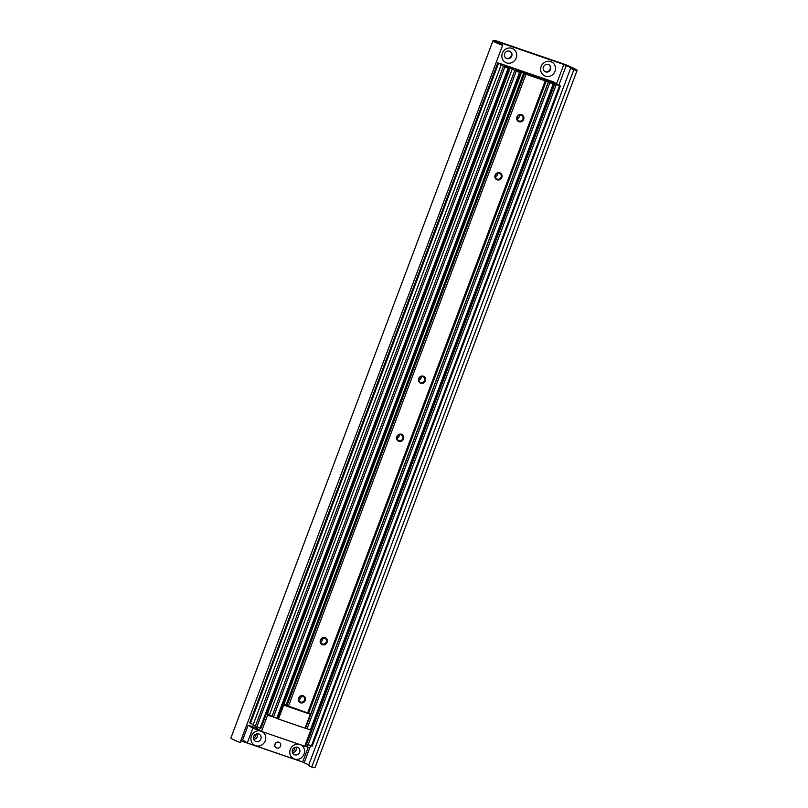 <?xml version="1.0" encoding="UTF-8"?>
<svg xmlns="http://www.w3.org/2000/svg" width="808" height="808" viewBox="0 0 808 808"><rect width="100%" height="100%" fill="white"/><g stroke="black" fill="none" stroke-linecap="round" stroke-linejoin="round"><path stroke-width="1.21" d="M550.793 61.64A7.787 7.292 123.1 0 0 541.138 66.529A7.787 7.292 123.1 0 0 545.339 76.174A7.787 7.292 123.1 0 0 554.995 71.286A7.787 7.292 123.1 0 0 550.793 61.64M548.359 64.468A3.99 3.737 123.1 0 0 544.784 71.518A3.99 3.737 123.1 0 0 550.319 69.821A3.99 3.737 123.1 0 0 548.359 64.468M544.612 71.407A3.99 3.737 123.1 0 0 548.955 64.741M512.009 48.339A7.787 7.292 123.1 0 0 502.354 53.227A7.787 7.292 123.1 0 0 506.555 62.862A7.787 7.292 123.1 0 0 516.211 57.974A7.787 7.292 123.1 0 0 512.009 48.339M509.565 51.157A3.99 3.737 123.1 0 0 506 58.216A3.99 3.737 123.1 0 0 511.535 56.52A3.99 3.737 123.1 0 0 509.565 51.157M505.828 58.095A3.99 3.737 123.1 0 0 510.171 51.429M570.62 68.266L573.811 69.771L311.726 767.034L308.535 765.53L570.62 68.266L572.458 68.579L563.843 64.478L500.061 42.592L497.627 42.521L502.768 44.985L240.127 742.471L502.768 44.985M573.811 69.771A11.211 0.899 20.6 0 0 577.124 70.336A11.211 0.899 20.6 0 0 574.286 68.589L569.68 66.418A7.474 0.596 20.6 0 0 562.388 63.529L498.607 41.642A7.474 0.596 20.6 0 0 493.839 40.4L493.031 40.713A11.211 0.899 20.6 0 0 492.961 40.774A11.211 0.899 20.6 0 0 502.212 45.208M311.726 767.034A11.211 0.899 20.6 0 0 315.039 767.6L577.124 70.336M308.777 764.873L301.758 761.742L241.168 740.956M492.961 40.774L230.876 738.037A11.211 0.899 20.6 0 0 240.127 742.471M253.409 738.148A3.99 3.737 123.1 0 0 256.096 734.028M292.193 751.46A3.99 3.737 123.1 0 0 294.89 747.339M253.651 739.34A3.99 3.737 123.1 0 0 257.287 733.765M292.435 752.652A3.99 3.737 123.1 0 0 296.071 747.077M258.691 733.957A4.05 3.798 -56.9 0 1 260.873 738.966A4.05 3.798 -56.9 0 1 255.065 741.128A4.05 3.798 -56.9 0 1 258.691 733.957M253.672 739.401A4.05 3.798 123.1 0 0 257.348 733.765M278.851 742.199A3.111 2.919 -56.9 0 1 280.386 746.38A3.111 2.919 -56.9 0 1 276.063 747.713A3.111 2.919 -56.9 0 1 278.851 742.199M274.892 744.451A3.111 2.919 123.1 0 0 276.013 742.744M297.485 747.269A4.05 3.798 -56.9 0 1 299.667 752.278A4.05 3.798 -56.9 0 1 293.849 754.43A4.05 3.798 -56.9 0 1 297.485 747.269M292.466 752.713A4.05 3.798 123.1 0 0 296.142 747.067M262.065 731.604A7.787 7.292 -56.9 0 1 255.641 745.713A7.787 7.292 -56.9 0 1 251.439 736.068A7.787 7.292 -56.9 0 1 261.226 731.23M300.849 744.905A7.787 7.292 -56.9 0 1 294.425 759.015A7.787 7.292 -56.9 0 1 298.859 744.229M304.798 746.047L308.242 747.228L305.111 745.188M256.176 727.937L248.208 725.2L252.833 728.21L260.802 730.947M252.833 728.21L247.278 742.976L242.663 739.966L248.208 725.2M308.242 747.228L302.697 761.984L247.278 742.976M548.986 81.315L560.328 86.052L553.339 81.82L498.617 63.044L504.808 67.074L508.929 68.417L505.182 65.933L509.535 67.347M306.525 744.067L312.161 746.077M305.828 743.289L306.636 743.663M253.056 725.079L260.772 728.442M249.793 722.918L253.177 724.635M310.767 730.159L304.717 746.239L261.499 731.402L255.318 727.372L255.56 726.715M266.196 714.211L267.62 715.141L261.499 731.402M271.498 716.464L267.62 715.141M267.397 713.737L266.489 713.424M542.784 79.073L549.874 82.739L553.995 84.082L547.38 80.093L510.393 67.397L514.736 70.579L519.534 72.336L516.948 70.286L521.271 71.69M512.262 68.963L269.367 715.07L277.417 718.615M266.802 713.333L269.529 714.666M305.434 728.16L311.08 730.159M305.06 728.19L310.302 714.242L283.709 705.121L278.467 719.059L305.06 728.19M310.302 714.242L308.484 713.06M285.487 704.515L283.103 703.697M282.79 704.515L283.709 705.121M278.467 719.059L277.548 718.464M325.079 637.653A3.767 3.535 123.1 0 0 320.402 640.027A3.767 3.535 123.1 0 0 322.432 644.693A3.767 3.535 123.1 0 0 327.109 642.32A3.767 3.535 123.1 0 0 325.079 637.653M324.654 638.148A3.111 2.919 123.1 0 0 321.867 643.653A3.111 2.919 123.1 0 0 326.19 642.33A3.111 2.919 123.1 0 0 324.654 638.148M303.232 695.759A3.767 3.535 123.1 0 0 298.566 698.132A3.767 3.535 123.1 0 0 300.596 702.798A3.767 3.535 123.1 0 0 305.262 700.425A3.767 3.535 123.1 0 0 303.232 695.759M302.818 696.254A3.111 2.919 123.1 0 0 300.021 701.758A3.111 2.919 123.1 0 0 304.343 700.435A3.111 2.919 123.1 0 0 302.818 696.254M423.362 376.185A3.767 3.535 123.1 0 0 418.685 378.548A3.767 3.535 123.1 0 0 420.716 383.214A3.767 3.535 123.1 0 0 425.392 380.851A3.767 3.535 123.1 0 0 423.362 376.185M422.938 376.669A3.111 2.919 123.1 0 0 420.15 382.184A3.111 2.919 123.1 0 0 424.473 380.851A3.111 2.919 123.1 0 0 422.938 376.669M401.515 434.29A3.767 3.535 123.1 0 0 396.839 436.653A3.767 3.535 123.1 0 0 398.869 441.32A3.767 3.535 123.1 0 0 403.546 438.956A3.767 3.535 123.1 0 0 401.515 434.29M401.101 434.775A3.111 2.919 123.1 0 0 398.304 440.289A3.111 2.919 123.1 0 0 402.626 438.956A3.111 2.919 123.1 0 0 401.101 434.775M521.635 114.706A3.767 3.535 123.1 0 0 516.969 117.069A3.767 3.535 123.1 0 0 518.999 121.735A3.767 3.535 123.1 0 0 523.675 119.372A3.767 3.535 123.1 0 0 521.635 114.706M521.221 115.191A3.111 2.919 123.1 0 0 518.423 120.705A3.111 2.919 123.1 0 0 522.756 119.382A3.111 2.919 123.1 0 0 521.221 115.191M499.799 172.811A3.767 3.535 123.1 0 0 495.122 175.174A3.767 3.535 123.1 0 0 497.152 179.841A3.767 3.535 123.1 0 0 501.829 177.477A3.767 3.535 123.1 0 0 499.799 172.811M499.374 173.296A3.111 2.919 123.1 0 0 496.587 178.81A3.111 2.919 123.1 0 0 500.909 177.487A3.111 2.919 123.1 0 0 499.374 173.296M539.623 77.76L521.322 71.538L525.978 74.245L545.238 80.85L542.744 78.891L539.623 77.76M286.062 705.243L308.353 713.181M283.699 703.728L521.322 71.538L283.699 703.728L286.173 704.839M320.604 641.613A3.111 2.919 123.1 0 0 322.887 638.118M298.768 699.718A3.111 2.919 123.1 0 0 301.051 696.223M418.887 380.144A3.111 2.919 123.1 0 0 421.17 376.639M397.051 438.249A3.111 2.919 123.1 0 0 399.334 434.744M517.17 118.665A3.111 2.919 123.1 0 0 519.453 115.17M495.334 176.77A3.111 2.919 123.1 0 0 497.607 173.276M498.172 42.965L498.465 42.178L493.839 40.4M558.884 85.093L566.277 65.438L569.68 66.418M570.63 68.276L570.882 67.609L574.286 68.589M497.637 42.572L493.031 40.713M499.647 43.693L500.061 42.592M304.192 762.712L310.595 745.653M307.414 746.693L308.131 744.804M556.55 83.891L563.843 64.478M311.413 745.925L559.52 85.85M308.09 744.794L556.197 84.709M306.616 744.168L554.722 84.093M306.515 744.097L554.621 84.022M260.024 728.301L508.131 68.215M256.702 727.16L504.808 67.074M255.227 726.543L503.334 66.458M253.035 725.109L501.142 65.034M250.44 723.372L498.546 63.287M250.137 723.221L498.243 63.145M249.773 722.978L497.88 62.903M276.669 718.474L519.534 72.336M273.346 717.332L516.211 71.195M271.872 716.716L514.736 70.579M267.458 713.757L510.323 67.63M267.074 713.585L509.939 67.448M266.781 713.393L509.646 67.256M310.333 730.018L553.197 83.88M307.01 728.877L549.874 82.739M305.535 728.26L548.4 82.123M305.424 728.19L548.289 82.052M308.636 713.151L546.349 80.719M307.606 713.04L545.238 80.85M288.355 706.434L525.978 74.245M286.88 705.818L524.503 73.629M286.042 705.273L523.675 73.084M284.113 703.94L521.746 71.75M312.221 746.127L560.328 86.052M306.484 744.077L554.591 83.992M260.822 728.503L508.929 68.417M253.015 725.089L501.122 65.004M249.712 722.928L497.819 62.842M277.467 718.676L520.342 72.538M269.367 715.07L512.242 68.933M266.721 713.333L509.585 67.195M311.131 730.22L553.995 84.082M305.394 728.16L548.268 82.032M308.414 713.242L546.036 81.052M286.022 705.243L523.645 73.053"/></g></svg>
